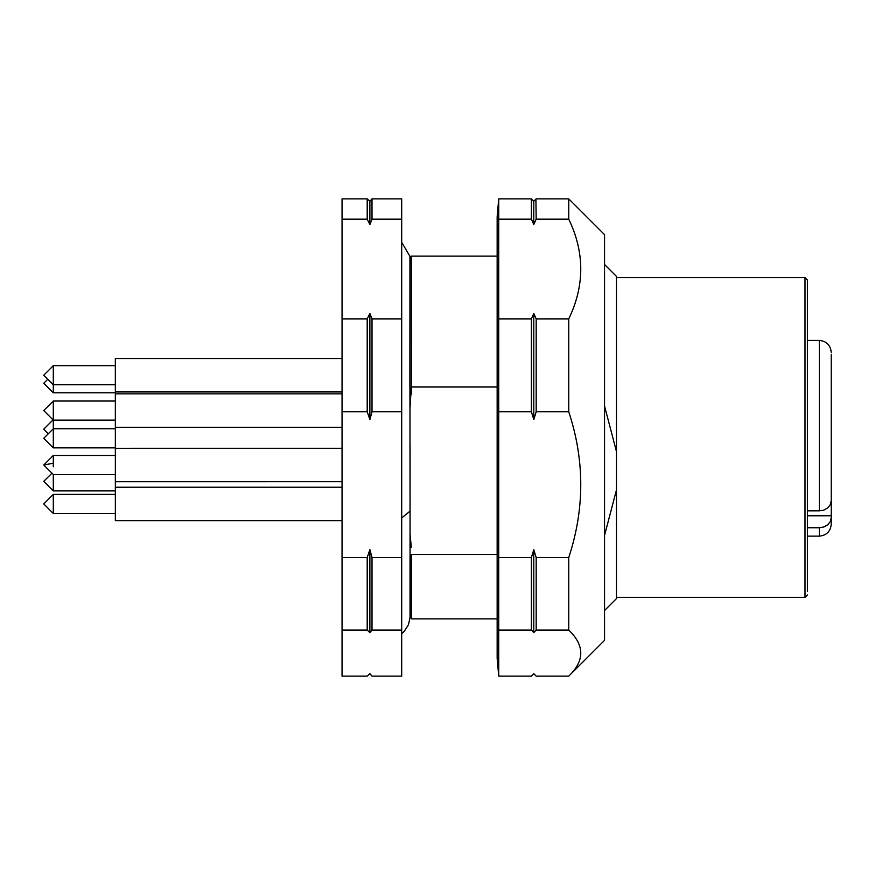 <?xml version="1.0" encoding="UTF-8"?>
<svg xmlns="http://www.w3.org/2000/svg" width="875" height="875" viewBox="0 0 875 875"><rect width="100%" height="100%" fill="white"/><g stroke="black" fill="none" stroke-linecap="round" stroke-linejoin="round"><path stroke-width="1.31" d="M115.347 427.273L115.347 520.636L342.048 520.625L342.048 579.305L342.048 292.534L342.048 358.509L115.336 358.52L115.347 427.273L342.048 427.273M53.298 428.816L53.298 447.858L115.347 447.858M43.75 465.008L53.298 455.459L53.298 463.203L43.75 465.008L53.298 474.512L53.298 490.908L115.347 490.908M53.298 447.858L43.75 438.309L53.298 428.761L53.298 420.12L43.75 410.572L53.298 401.034L53.298 419.562M53.298 463.203L53.298 466.802M53.298 494.441L53.298 513.483L115.347 513.483M115.336 384.77L53.298 384.77L43.75 375.233L53.298 365.684L53.298 392.82L115.336 392.82M409.872 387.002L409.948 256.134M410.058 514.73L409.948 387.002M410.058 445.386L410.058 511.022M410.058 549.664L410.058 511.109L401.702 518M807.384 510.858L819.317 510.858L823.856 510.092L827.728 507.905L830.331 504.613L831.25 500.697L831.25 354.32M831.25 481.239L831.25 517.595L830.331 521.511L827.728 524.803L823.867 526.991L819.317 527.756L807.384 527.756M831.25 517.595L831.25 524.191L831.25 517.595M831.25 387.691L831.25 380.1M831.25 369.206L831.25 372.542M831.25 374.938L831.25 380.483M831.25 374.041L831.25 377.552M831.25 388.959L831.25 389.616L831.25 388.959M831.25 357.361L831.25 359.111M831.25 434.897L831.25 438.025M831.25 438.966L831.25 440.355M831.25 442.564L831.25 448.481M831.25 369.075L831.25 359.691M831.25 426.3L831.25 397.545M831.25 480.484L831.25 450.472M616.481 311.456L616.47 593.895M616.47 308.634L616.481 307.202M616.481 310.056L616.481 567.798M807.384 591.555L807.384 280L805 277.616L805 597.384L807.384 595M616.481 281.105L616.481 597.384L805 597.384M604.548 406.087L616.481 451.598L616.481 489.88L604.548 535.402M616.47 595.055L616.481 489.88M616.481 451.598L616.481 276.423L604.548 264.491M497.164 554.477L411.294 554.477L411.294 618.866L411.294 554.477M410.058 264.95L411.294 256.134L411.294 387.002L497.164 387.002M411.294 387.002L410.058 407.323M410.058 534.209L411.294 547.258M411.294 259.503L411.294 394.231M411.294 618.866L497.153 618.866L497.153 621.961L497.153 216.759L498.728 198.866L498.728 676.134L497.153 658.241L497.153 216.759M604.548 234.664L604.548 640.336L568.75 676.134C584.762 660.778 584.762 645.433 568.75 630.077L568.75 557.517C584.762 508.933 584.762 460.337 568.75 411.753L568.75 318.883C584.762 285.644 584.762 252.405 568.75 219.166L568.75 198.866L604.548 234.664M497.153 618.866L497.153 658.241M535.905 199.128L536.178 219.166L533.783 224.547L533.783 201.25L531.398 198.866L498.728 198.866M568.75 198.866L536.178 198.866M536.178 219.166L568.75 219.166M533.783 313.512L536.178 318.883L536.178 411.753L533.794 419.606L533.783 313.512L531.398 318.883L498.728 318.883M568.75 318.883L536.178 318.883M533.783 224.547L531.398 219.166L498.728 219.166M536.178 411.753L568.75 411.753M533.783 549.653L536.178 557.517L536.178 630.077L533.783 632.57L533.783 549.653L531.398 557.517L498.728 557.517M568.75 557.517L536.178 557.517M533.794 419.606L531.398 411.753L498.728 411.753M536.178 630.077L568.75 630.077M531.398 676.134L533.783 673.652L531.398 676.134L498.728 676.134M533.783 673.652L536.178 676.134L533.783 673.75M568.75 676.134L536.178 676.134M533.783 632.57L531.398 630.077L498.728 630.077M531.398 557.517L531.398 630.077M531.398 318.883L531.398 411.753M531.398 198.866L531.398 219.166M372.006 198.866L372.006 219.166L369.884 224.547L369.884 201.25L372.006 198.866L401.702 198.866L401.702 676.134L372.006 676.134L369.884 673.652L367.205 676.134L369.884 673.652M372.017 411.753L369.884 419.606L367.205 411.753L367.205 318.883L369.884 313.512L372.017 318.883L372.017 411.753L401.702 411.753M401.702 318.883L372.017 318.883M372.006 219.166L401.702 219.166M369.884 224.547L367.205 219.166L367.205 198.866L342.048 198.866L342.048 219.166L367.205 219.166M367.205 318.883L342.048 318.883L342.048 219.166M372.006 630.077L369.884 632.57L367.205 630.077L367.205 557.517L369.884 549.653L372.017 557.517L372.006 630.077L401.702 630.077M401.702 557.517L372.017 557.517M367.205 557.517L342.048 557.517L342.048 411.753L367.205 411.753M369.884 673.75L372.006 676.134M367.205 676.134L342.048 676.134L342.048 630.077L367.205 630.077M367.205 198.866L369.884 201.25M369.884 419.606L369.884 313.512M342.048 557.517L342.048 630.077M342.048 318.883L342.048 411.753M342.048 582.466L342.048 579.305M369.884 632.57L369.884 549.653M51.931 473.178L43.75 481.359L53.298 490.908M115.347 494.386L53.298 494.386L43.75 503.934L53.298 513.483M47.775 379.247L43.75 383.272L53.298 392.82M53.047 419.88L43.75 429.177L48.322 433.748M831.25 515.78L807.384 515.78M807.384 340.441L819.317 340.441L819.317 510.858M819.317 527.756L819.317 536.123C826.569 535.423 830.539 531.442 831.25 524.191M53.298 428.761L115.347 428.761M115.336 393.87L342.048 393.859M53.298 401.034L115.336 401.023M53.298 420.12L115.347 420.12M115.347 448.295L342.048 448.284M115.347 481.709L342.048 481.698M53.298 474.545L115.347 474.545M53.298 455.459L115.347 455.459M115.347 487.233L342.048 487.222M115.336 391.934L342.048 391.923M53.298 365.684L115.336 365.684M401.702 242.331L409.817 256.134M401.702 633.653L404.25 631.345L408.483 624.706L410.047 617.345L410.058 510.913M807.384 536.123L819.317 536.123M819.317 340.441C826.558 341.152 830.539 345.133 831.239 352.373M616.481 277.616L805 277.616M616.481 598.577L604.548 610.509M410.058 610.05L411.294 615.497M411.294 256.134L497.153 256.134M533.783 201.25L535.927 199.117"/></g></svg>
